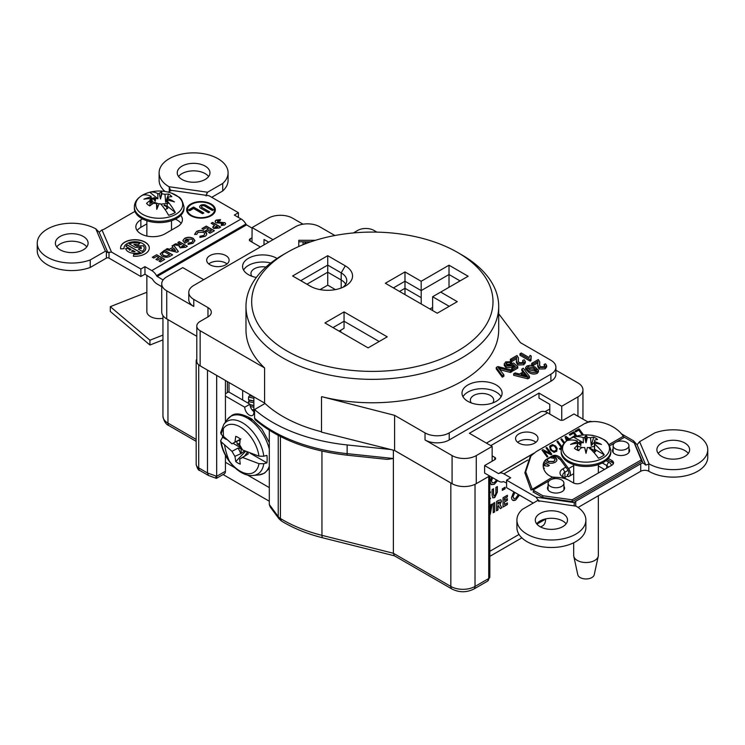 <?xml version="1.0" encoding="UTF-8"?>
<svg xmlns="http://www.w3.org/2000/svg" width="745" height="745" viewBox="0 0 745 745"><rect width="100%" height="100%" fill="white"/><g stroke="black" fill="none" stroke-linecap="round" stroke-linejoin="round"><path stroke-width="1.12" d="M265.034 403.483L254.576 409.526A140.796 81.289 0 0 0 272.782 422.443A140.796 81.289 0 0 0 347.142 444.942L390.799 449.524M254.576 409.526L254.576 418.234A140.796 81.289 0 0 0 272.782 431.15A140.796 81.289 0 0 0 347.142 453.649L393.379 458.51L393.379 553.274L394.338 555.751L452.01 589.053A5.699 3.297 -60 0 1 450.827 586.436A17.107 9.871 0 0 0 475.021 586.436L488.739 578.52L488.739 476.465M167.28 319.242A17.107 9.871 0 0 0 167.951 319.642L196.801 336.302M196.801 359.043A8.642 4.992 0 0 0 196.177 360.906A8.642 4.992 0 0 0 197.639 363.681M215.864 476.781C216.357 479.007 216.637 478.849 216.683 476.306L225.437 471.25A5.699 3.297 -120 0 1 224.254 473.857L216.385 478.374L208.535 475.515L207.492 472.982L207.492 370.107M242.665 390.417L242.665 400M229.013 392.121L229.013 382.53M227.383 381.598L227.383 392.606M225.437 471.25L225.437 455.288M225.437 422.08L225.437 380.471M196.177 360.906L196.177 464.377A8.642 4.992 0 0 0 198.71 467.907L207.492 472.982L216.683 476.306L216.683 375.415M394.533 450.464L450.827 482.965A17.107 9.871 0 0 0 451.535 483.347M393.379 450.176L393.379 458.51L387.223 459.395L347.412 455.223A3.678 0.54 96 0 1 347.142 453.649L347.142 444.942M281.387 520.969L278.947 518.743L278.23 516.574A11.408 6.584 -0 0 0 280.427 518.501L281.377 520.969C293.306 528.27 307.126 533.895 322.836 537.853A5.699 1.853 -75.9 0 1 321.952 535.338A126.361 72.954 180 0 1 282.988 520.019A126.361 72.954 180 0 1 280.427 518.501L280.427 436.551M278.947 518.734L270.146 506.861L269.299 504.495L269.299 430.275M347.412 455.223C308.486 450.8 277.727 438.973 255.135 419.752L254.576 418.234M269.299 487.612L247.368 474.947L269.299 487.612M225.437 462.291L234.871 467.739L225.437 462.291L225.437 457.607M269.299 501.227L223.072 474.546M208.749 263.926A11.222 6.482 180 0 1 225.828 263.106A11.222 6.482 180 0 1 227.039 263.926M209.96 264.754A11.222 6.482 180 0 1 206.672 260.173A11.222 6.482 180 0 1 213.601 254.194A11.222 6.482 180 0 1 225.828 255.591A11.222 6.482 180 0 1 229.115 260.173A11.222 6.482 180 0 1 222.187 266.161A11.222 6.482 180 0 1 209.96 264.754M145.824 248.066A10.896 6.286 -0 0 1 145.824 248.141A10.896 6.286 -0 0 1 142.63 252.592A10.896 6.286 -0 0 1 133.793 254.399L133.429 256.243A14.36 8.288 -0 0 0 145.089 253.859A14.36 8.288 -0 0 0 149.289 247.992A14.36 8.288 -0 0 0 140.423 240.328A14.36 8.288 -0 0 0 124.778 242.125A14.36 8.288 -0 0 0 120.569 247.992A14.36 8.288 -0 0 0 120.643 248.858L124.098 248.653A10.896 6.286 -0 0 1 124.033 248.141L124.033 247.992A10.896 6.286 -0 0 0 124.098 248.653M149.289 248.066A14.36 8.288 -0 0 0 140.367 240.467A14.36 8.288 -0 0 0 124.778 242.283A14.36 8.288 -0 0 0 120.569 248.066M133.793 254.25A10.896 6.286 -0 0 0 142.63 252.443A10.896 6.286 -0 0 0 145.824 247.992A10.896 6.286 -0 0 0 139.101 242.181A10.896 6.286 -0 0 0 127.227 243.55A10.896 6.286 -0 0 0 124.033 247.992M211.142 215.724A14.351 8.279 -0 0 0 215.342 209.867A14.351 8.279 -0 0 0 206.486 202.221A14.351 8.279 -0 0 0 190.85 204.009A14.351 8.279 -0 0 0 186.65 209.867A14.351 8.279 -0 0 0 195.507 217.521A14.351 8.279 -0 0 0 211.142 215.724M215.342 209.941A14.351 8.279 -0 0 0 206.421 202.351A14.351 8.279 -0 0 0 190.85 204.158A14.351 8.279 -0 0 0 186.65 209.941M187.479 209.941A13.522 7.804 -0 0 0 187.47 210.016A13.522 7.804 -0 0 0 195.823 217.233A13.522 7.804 -0 0 0 210.556 215.538A13.522 7.804 -0 0 0 214.513 210.016A13.522 7.804 -0 0 0 214.513 209.941M191.437 204.353A13.522 7.804 -0 0 0 187.47 209.867A13.522 7.804 -0 0 0 195.823 217.084A13.522 7.804 -0 0 0 210.556 215.389A13.522 7.804 -0 0 0 214.513 209.867A13.522 7.804 -0 0 0 206.169 202.659A13.522 7.804 -0 0 0 191.437 204.353M199.669 206.831A3.632 2.095 -0 0 1 200.731 205.424A3.632 2.095 -0 0 1 205.871 205.424L205.871 205.275A3.632 2.095 -0 0 0 200.731 205.275A3.632 2.095 -0 0 0 199.66 206.756A3.632 2.095 -0 0 0 200.731 208.246L208.442 212.698L209.718 211.962L202.007 207.51L209.587 212.036M178.576 176.546A16.371 9.452 180 0 1 182.031 173.613A16.371 9.452 180 0 1 208.628 176.546M182.031 166.107A16.371 9.452 180 0 1 199.865 164.058A16.371 9.452 180 0 1 209.969 172.784A16.371 9.452 180 0 1 205.182 179.471A16.371 9.452 180 0 1 187.34 181.519A16.371 9.452 180 0 1 177.236 172.784A16.371 9.452 180 0 1 182.031 166.107M211.748 197.304L222.718 190.971A34.484 19.91 -0 0 0 228.091 180.299L228.091 172.784A34.484 19.91 -0 0 0 206.803 154.392A34.484 19.91 -0 0 0 169.217 158.704A34.484 19.91 -0 0 0 159.113 172.784A34.484 19.91 -0 0 0 168.966 186.716L170.856 190.888M222.718 190.971L222.718 183.466A34.484 19.91 -0 0 0 228.091 172.784M99.178 232.263L95.872 228.92A34.484 19.91 -0 0 0 47.354 229.069A34.484 19.91 -0 0 0 37.25 243.149A34.484 19.91 -0 0 0 55.13 260.592A34.484 19.91 -0 0 0 90.229 259.949L105.418 251.186L107.885 252.564L111.48 252.052L101.972 229.907L99.178 232.263L107.885 252.564M56.713 246.902A16.371 9.452 180 0 1 60.159 243.969A16.371 9.452 180 0 1 86.765 246.902M60.159 236.463A16.371 9.452 180 0 1 78.002 234.414A16.371 9.452 180 0 1 88.106 243.149A16.371 9.452 180 0 1 83.31 249.826A16.371 9.452 180 0 1 65.476 251.875A16.371 9.452 180 0 1 55.363 243.149A16.371 9.452 180 0 1 60.159 236.463M517.645 442.269A11.222 6.482 180 0 1 534.714 441.44A11.222 6.482 180 0 1 535.925 442.269M518.855 443.089A11.222 6.482 180 0 1 515.568 438.507A11.222 6.482 180 0 1 522.487 432.528A11.222 6.482 180 0 1 534.714 433.935A11.222 6.482 180 0 1 538.002 438.507A11.222 6.482 180 0 1 531.083 444.495A11.222 6.482 180 0 1 518.855 443.089M658.235 453.472A16.371 9.452 180 0 1 661.69 450.539A16.371 9.452 180 0 1 688.287 453.472M661.69 443.033A16.371 9.452 180 0 1 679.524 440.984A16.371 9.452 180 0 1 689.637 449.719A16.371 9.452 180 0 1 684.841 456.396A16.371 9.452 180 0 1 666.999 458.445A16.371 9.452 180 0 1 656.894 449.719A16.371 9.452 180 0 1 661.69 443.033M536.679 523.828A16.092 9.294 180 0 1 540.013 521.016A16.092 9.294 180 0 1 566.116 523.828M540.013 513.501A16.092 9.294 180 0 1 557.558 511.489A16.092 9.294 180 0 1 567.494 520.075A16.092 9.294 180 0 1 562.773 526.65A16.092 9.294 180 0 1 545.238 528.661A16.092 9.294 180 0 1 535.301 520.075A16.092 9.294 180 0 1 540.013 513.501M615.454 442.4A7.906 4.563 -0 0 0 613.135 445.622A7.906 4.563 -0 0 0 618.015 449.84A7.906 4.563 -0 0 0 626.638 448.853A7.906 4.563 -0 0 0 628.957 445.622A7.906 4.563 -0 0 0 624.068 441.403A7.906 4.563 -0 0 0 615.454 442.4M613.135 445.622L613.135 452.383A7.906 4.563 -0 0 0 613.135 452.466M550.425 479.938A7.906 4.563 -0 0 0 548.106 483.17A7.906 4.563 -0 0 0 552.986 487.388A7.906 4.563 -0 0 0 561.609 486.401A7.906 4.563 -0 0 0 563.928 483.17A7.906 4.563 -0 0 0 559.039 478.951A7.906 4.563 -0 0 0 550.425 479.938M548.106 483.17L548.106 489.931A7.906 4.563 -0 0 0 548.106 490.005M588.066 422.033L573.967 413.978L563.751 419.873A2.756 1.592 180 0 1 559.849 419.873L547.622 412.814A14.9 8.605 60 0 0 540.172 412.078L486.42 443.107M563.918 490.005A7.906 4.563 -0 0 0 563.928 489.931L563.928 483.17M628.948 452.457A7.906 4.563 -0 0 0 628.957 452.383L628.957 445.622M592.042 421.717A9.564 5.522 60 0 0 588.448 421.81L586.185 423.113M533.262 453.668L498.526 473.596L533.802 453.23M533.252 503.071L506.591 487.677L506.591 480.162L510.688 477.796L503.881 473.867A9.564 5.522 -120 0 0 499.094 473.392M506.591 482.946L503.313 481.577A9.564 5.522 -120 0 1 498.526 481.102L484.613 473.075L484.613 465.56L498.526 473.596M516.909 520.075L516.909 527.581A34.484 19.91 -0 0 0 551.393 547.491A34.484 19.91 -0 0 0 585.887 527.581L585.887 520.075A34.484 19.91 -0 0 0 576.034 506.144L537.48 500.631L522.282 509.403A34.484 19.91 -0 0 0 516.909 520.075A34.484 19.91 -0 0 0 551.393 539.985A34.484 19.91 -0 0 0 585.887 520.075M506.591 480.162L535.981 497.129L538.989 501.46M574.078 505.864L574.321 502.614L535.981 497.129M574.321 502.614A5.699 3.287 180 0 1 575.717 501.301L640.747 463.762A5.699 3.287 180 0 1 643.028 462.952L645.822 465.103L649.128 463.939A34.484 19.91 -0 0 0 686.629 468.074A34.484 19.91 -0 0 0 707.75 449.719A34.484 19.91 -0 0 0 689.87 432.268A34.484 19.91 -0 0 0 654.771 432.91L639.582 441.683L637.115 444.802L633.52 440.817L643.028 462.952M578.073 507.457L640.747 471.268L640.747 463.762M648.821 463.949L648.821 471.268A34.484 19.91 -0 0 0 686.424 475.627A34.484 19.91 -0 0 0 707.75 457.225L707.75 449.719M648.821 471.268A5.699 3.287 -0 0 0 640.747 471.268M645.822 465.103L637.115 444.802M649.128 463.939L639.582 441.683M633.52 440.817L621.116 433.655M564.347 477.796A7.357 4.247 180 0 1 564.924 477.424L567.802 475.766M598.337 465.932L604.465 469.462M568.137 470.309L564.924 472.172A7.357 4.247 -0 0 0 562.764 475.17A7.357 4.247 -0 0 0 564.906 478.169M608.46 467.162A7.357 4.247 -0 0 0 606.672 465.485L602.323 462.971M567.234 479.51L562.969 477.051A10.113 5.839 180 0 1 562.969 468.791L565.865 467.124M606.058 460.624L608.628 462.105A10.113 5.839 180 0 1 611.487 465.411M552.427 456.517L555.155 457.43C557.493 459.05 557.502 460.671 555.193 462.3C552.362 463.632 549.549 463.613 546.755 462.245L545.126 460.596M560.035 459.265L558.461 458.501L558.955 458.212M543.878 462.263L549.363 465.429L548.059 466.174L543.179 465.662M543.412 467.72L544.399 468.288L543.682 468.707M543.254 464.461L545.144 464.656L543.403 463.651M492.147 455.875L494.82 457.411A2.756 1.592 180 0 1 495.63 458.538A2.756 1.592 180 0 1 494.82 459.665L484.613 465.56M549.782 409.117L544.921 411.659M260.387 246.977L250.18 241.082A2.756 1.592 180 0 1 250.18 238.828L252.024 237.767M238.409 217.428L238.409 212.698L234.312 215.063L241.119 218.993A9.564 5.522 60 0 1 245.906 224.04L246.288 224.711L156.934 276.293L163.118 279.952M109.003 252.099L109.003 258.124L140.861 276.525L140.861 269.01L144.958 266.645L144.958 274.16L152.343 278.947A9.564 5.522 -120 0 0 157.12 283.994L161.721 286.657M156.674 256.392L153.777 258.068L152.325 257.23L156.674 254.725L164.738 259.381L160.389 261.886L158.946 261.048L161.842 259.381L160.287 258.487L157.391 260.154L155.947 259.325L158.843 257.649L156.674 256.392M152.455 257.304L156.674 254.725M156.674 254.874L164.608 259.456M156.077 259.4L158.713 257.723M159.076 261.123L161.712 259.456M171.722 249.761L175.42 250.609M172.114 245.962L173.576 245.114L178.297 251.549M165.902 249.547L167.262 248.765L169.543 249.351L172.98 247.219M173.576 244.965L178.381 251.503L177.04 252.276L165.716 249.501L167.262 248.606L169.543 249.203L173.054 247.172L172.03 245.859L173.576 245.114M188.113 244.407L188.159 243.168L191.67 242.395C193.262 241.333 193.29 240.253 191.754 239.173L185.98 239.238L185.16 241.38L187.479 240.039L188.923 240.877L184.9 243.196L182.851 240.616L184.564 238.381C187.414 236.957 190.301 236.938 193.206 238.335L194.929 240.551L193.076 243.252L188.113 244.407L188.159 243.317L191.67 242.544L192.89 240.821M182.851 240.7L184.564 238.53C187.414 237.106 190.301 237.087 193.206 238.484L194.948 240.849M184.9 240.663L185.16 241.529L187.479 240.188L188.792 240.952M217.652 221.097L217.503 222.075L224.822 222.718L225.651 223.807M215.165 221.572L216.264 220.231L220.52 219.756M221.246 225.512L221.33 224.469L223.314 224.273L223.444 223.593M224.822 222.569L225.651 223.724L224.748 224.971L221.237 225.512L221.33 224.32L223.314 224.124L223.444 223.444L216.134 222.802C214.811 221.889 214.849 220.976 216.264 220.082L220.52 219.607L220.008 220.781L217.652 220.948L217.503 221.917L224.822 222.718M156.934 276.293L156.552 275.631A9.564 5.522 -120 0 0 151.775 270.584L144.958 266.645M206.011 195.916L207.52 192.238L168.966 186.716M207.52 192.238L222.718 183.466M168.258 192.154L169.283 191.558A5.699 3.287 180 0 0 170.68 190.245L209.019 195.73L238.409 212.698M95.872 228.92L105.418 251.186M140.861 276.525L144.958 274.16M111.48 252.052L140.861 269.01M109.003 258.124A1.844 1.062 0 0 0 106.395 258.124L106.395 251.587M37.25 243.149L37.25 250.655A34.484 19.91 -0 0 0 55.13 268.107A34.484 19.91 -0 0 0 90.229 267.464L106.395 258.124M90.229 267.464L90.229 259.949M134.938 211.384L104.253 229.106A5.699 3.287 180 0 1 101.972 229.907M159.113 172.784L159.113 180.299A34.484 19.91 -0 0 0 165.083 191.493M142.491 218.89L140.861 219.831A17.107 9.871 -0 0 0 135.851 226.815A17.107 9.871 -0 0 0 146.411 235.942A17.107 9.871 -0 0 0 165.055 233.8L177.412 226.666A17.107 9.871 -0 0 0 182.423 219.682A17.107 9.871 -0 0 0 180.728 215.398M137.136 230.568A17.107 9.871 180 0 1 140.861 227.337L146.858 223.882M175.317 219.179A17.107 9.871 180 0 1 181.137 223.435M219.049 228.026L213.619 228.51L213.144 226.322L214.662 225.297L211.152 223.267L212.595 222.438L220.66 227.095L219.049 228.026M214.737 227.318L216.125 228.007L217.642 227.169M211.282 223.342L212.595 222.587L220.529 227.169M212.679 227.355L214.541 225.372M199.93 237.441L199.977 236.249L203.59 235.513C205.099 234.452 205.08 233.399 203.515 232.356L197.974 232.31L196.745 234.377L194.631 234.349L196.522 231.481C199.343 230.084 202.156 230.093 204.959 231.518C207.343 233.129 207.343 234.75 204.977 236.389L199.93 237.441L199.977 236.398L203.59 235.662L204.707 234.051M194.631 234.498L196.522 231.63C199.343 230.233 202.156 230.242 204.959 231.667L206.765 233.967M162.28 253.905L163.509 255.479L166.293 256.215L169.562 254.92M160.194 253.887L164.524 250.339L172.458 254.92M162.037 256.15L160.194 253.812L164.524 250.19L172.589 254.846L170.763 255.898C167.979 257.593 165.064 257.677 162.037 256.15M205.871 205.424L213.452 209.801M201.467 206.831A1.835 1.062 -0 0 0 202.007 207.659M202.556 213.713L193.551 208.516L189.686 210.751L188.41 210.016L193.551 207.045L203.832 212.977L202.556 213.713M205.871 205.275L213.582 209.727L212.306 210.463L204.596 206.011A1.835 1.062 -0 0 0 202.007 206.011A1.835 1.062 -0 0 0 202.007 207.51M133.793 254.399L133.457 256.243M138.43 249.184L140.19 248.169L141.159 248.737A6.314 3.641 -0 0 0 141.243 248.066M144.232 248.066A9.303 5.373 -0 0 0 143.282 245.776L136.558 246.074L133.904 244.546A6.314 3.641 -0 0 1 134.137 244.528M139.632 243.513A9.303 5.373 -0 0 0 129.248 243.885M143.282 245.776L136.558 245.924L133.904 244.397A6.314 3.641 -0 0 1 138.198 244.872L139.753 243.401A9.303 5.373 -0 0 0 129.108 243.801L135.394 247.433L141.075 247.154A6.314 3.641 -0 0 1 141.159 248.579L140.19 248.02L138.3 249.109L142.183 251.354A9.303 5.373 -0 0 0 144.232 247.992A9.303 5.373 -0 0 0 143.282 245.626M140.097 252.453L127.302 245.068A9.303 5.373 -0 0 0 126.073 246.493M130.934 249.445L129.788 250.106A6.314 3.641 -0 0 1 128.652 248.374L125.682 248.551A9.303 5.373 -0 0 0 140.256 252.397L127.302 244.919A9.303 5.373 -0 0 0 126.017 246.455L131.064 249.37L129.788 250.106M125.709 248.7L128.652 248.523A6.314 3.641 -0 0 0 129.788 250.255M131.669 251.112L131.511 251.205A6.314 3.641 -0 0 0 134.985 251.791L134.724 251.633M179.312 241.65L187.377 246.306L185.691 247.284L180.122 247.852L179.526 245.776L173.985 244.723L175.597 243.801L181.38 244.518L177.859 242.488L179.312 241.65M206.291 226.08L214.355 230.736L210.016 233.241L208.563 232.403L211.459 230.736L209.913 229.833L207.017 231.509L205.573 230.671L208.46 229.004L206.291 227.746L203.394 229.423L201.951 228.585L206.291 226.08M252.099 228.147L246.288 224.711M250.18 238.828L250.18 241.082M545.61 518.911L545.61 519.107A14.9 8.605 60 0 1 542.528 525.923L540.665 526.994M504.495 500.361L507.382 498.694L507.382 500.361L504.495 502.037L504.495 504.542L507.382 502.866L507.382 504.542L503.043 507.047L503.043 497.735L507.382 495.229L507.382 496.896L504.495 498.573L504.495 500.212M507.261 502.94L507.261 504.467L503.043 506.898M507.261 498.768L507.261 500.286L504.365 501.962L504.495 504.393M507.261 495.304L507.261 496.822L504.365 498.498L504.365 500.286M497.586 480.441L494.28 484.278L491.29 484.66L490.098 481.792L491.616 477.117M494.149 484.203L491.225 484.613M492.51 477.629L491.411 480.87L492.249 482.797M491.411 480.87L492.315 482.844L494.27 482.611L496.682 479.864M495.909 493.227L495.909 487.388L497.362 486.55L497.362 492.11L494.727 497.623L492.808 497.856L492.091 495.155L492.091 489.595L493.535 488.757L493.535 494.82L494.699 495.974L495.909 493.227M497.232 486.625L497.232 492.035L494.727 497.623M494.596 497.548L492.743 497.818M493.404 488.841L493.404 494.745L494.568 495.891M494.699 495.974L493.795 496.049M491.979 504.123L489.819 514.683M499.914 502.018L497.846 502.26L497.977 504.095M498.405 505.669L497.846 505.836L497.846 509.897L496.533 510.66M500.798 499.737L501.366 501.199L499.867 504.486L501.73 507.662L500.184 508.546M498.219 500.519L500.873 499.774L501.497 501.273L499.997 504.561L501.86 507.736L500.249 508.658L498.47 505.632L497.977 505.911L497.977 509.971L496.533 510.809L496.533 501.497L498.219 500.519M519.479 495.118L515.736 499.96C513.156 501.18 511.75 500.351 511.526 497.492L513.799 491.83M519.349 495.034L515.736 499.96M514.888 492.464L512.97 496.682L513.957 498.591L515.736 498.293L518.352 494.466M514.758 492.389L512.97 496.682M512.839 496.608L513.836 498.517M515.605 499.886L512.728 500.249M489.819 509.468L490.638 504.896L492.138 504.03L490.275 514.423M492.641 477.703L491.542 480.944M497.716 480.525L494.28 484.278M489.819 491.644L490.638 492.045L489.819 493.423M489.819 497.725L490.61 498.228L489.819 499.476M502.326 490.378L502.326 488.822L505.11 487.211L505.11 488.767L502.326 490.378M493.227 512.718L493.227 503.406L494.671 502.568L494.671 511.88L493.227 512.718M504.98 487.286L504.98 488.683L502.326 490.219M217.764 227.095L216.115 226.135L215.063 227.681L217.764 227.095M202.081 228.659L206.291 226.229L214.225 230.81M205.704 230.745L208.33 229.078M208.693 232.477L211.329 230.81M184.481 246.306L182.823 245.356L181.584 247.023L184.481 246.306M171.536 249.724L175.541 250.646L173.958 248.327L171.536 249.724M169.143 255.162L169.692 254.846L164.524 251.857L163.77 252.294C161.935 253.263 161.851 254.278 163.509 255.33L166.293 256.066L169.143 255.162M188.541 210.09L193.551 207.194L203.702 213.051M558.592 458.575L559.067 458.305M547.035 459.879L548.227 461.574L553.768 461.602L554.913 459.954M552.082 456.62L555.155 457.579L556.934 459.935M547.1 459.386L548.227 461.425L553.768 461.453C555.314 460.382 555.286 459.311 553.693 458.259L550.155 457.616M543.831 462.384L549.233 465.504M543.235 464.61L544.828 464.629M543.459 467.897L544.269 468.363M131.511 251.056A6.314 3.641 -0 0 0 134.985 251.633L132.75 250.348L131.511 251.056M490.303 491.83L489.819 493.134M489.819 497.735L490.48 498.154L489.819 499.206M494.54 502.642L494.54 511.806L493.227 512.569M497.977 502.335L497.977 504.244L500.044 502.093L497.977 502.335M181.249 246.679L181.584 247.182L184.35 246.381M177.99 242.563L179.312 241.808L187.246 246.381M174.181 244.76L175.597 243.95L181.249 244.593M179.163 246.716L179.424 245.906M561.339 458.808L568.547 468.596A5.886 3.399 60 0 1 570.381 473.634A5.886 3.399 60 0 1 569.161 476.334A5.886 3.399 60 0 1 568.1 476.604L567.392 474.593A3.678 2.123 60 0 0 568.062 474.425A3.678 2.123 60 0 0 568.826 472.74A3.678 2.123 60 0 0 567.681 469.583L560.464 459.795A7.171 5.746 41.4 0 0 551.188 457.02L552.054 456.033A7.171 5.746 -138.6 0 1 561.339 458.808L560.464 459.795M590.534 435.173A10.849 8.698 -138.6 0 1 594.119 435.797M613.331 463.762A5.699 3.287 -0 0 0 611.868 462.328L607.846 460.01A18.672 10.775 180 0 1 607.212 459.628M607.846 460.01L607.846 458.995M551.188 457.02L545.908 460.075L546.783 459.078A10.849 8.698 -138.6 0 0 545.005 460.531A10.849 8.698 -138.6 0 0 551.756 476.791L552.641 477.098L531.045 490.052L524.834 472.786L530.133 456.843L531.008 455.856L525.709 471.799L532.414 489.642A2.756 1.592 60 0 0 533.001 490.08L542.816 495.751L572.207 499.802L641.268 459.926L634.246 442.958L624.431 437.296L616.441 441.906M624.431 437.296A2.756 1.592 -120 0 1 623.844 436.849L623.341 436.281C614.96 423.616 593.001 417.312 582.888 424.669L536.195 451.628L531.008 455.856M545.908 460.075A10.849 8.698 41.4 0 0 544.586 461.053M568.547 473.932L567.392 474.593M531.045 490.052L532.181 489.4M542.882 449.663L549.922 453.174L546.001 447.857L546.765 447.419L551.822 454.273L550.983 454.757L543.943 451.247L547.864 456.564L547.1 457.002L542.043 450.148L542.882 449.663L549.503 452.96M542.081 450.204L542.732 449.831M546.048 447.913L546.625 447.587L551.635 454.385M543.943 451.247L547.668 456.666M556.943 441.627L557.595 441.245L561.879 447.056M559.467 448.723L561.134 447.671M561.404 448.741L560.054 449.524L559.421 448.667L561.33 447.568L556.906 441.571L557.744 441.087L561.972 446.823M569.366 434.456L573.603 432.007L576.63 436.114M572.02 437.315L575.177 435.415L573.538 433.18L569.953 435.248L569.329 434.391L573.743 431.839L576.854 436.058M572.225 437.585L575.177 435.415M553.265 445.622L554.764 446.469L556.254 448.788L556.198 450.036L554.494 451.265L552.064 450.474L550.574 448.155L550.955 446.469L553.265 445.622M555.807 450.529L553.768 451.526L552.445 451.06L550.425 448.322L550.872 446.581M550.136 445.668L553.349 444.923L556.72 447.866L556.822 451.097L554.019 452.392L550.322 449.887L549.67 446.348L552.287 444.597L555.602 445.985L557.204 448.602L556.562 451.414M582.422 435.071L578.8 430.144L575.596 431.998L574.963 431.141L579.005 428.803L583.549 434.978M563.946 443.461L560.864 439.28L561.702 438.796L564.589 442.707M566.517 440.9L565.055 436.859L565.967 436.328L569.366 438.982M568.519 439.485L566.461 437.883L567.327 440.286M546.783 459.078L552.054 456.033M552.641 477.098L556.888 477.359A18.672 10.775 180 0 1 569.217 480.506L573.25 482.835A5.699 3.287 180 0 0 581.314 482.835L611.878 465.187A5.699 3.287 180 0 0 613.545 462.859A5.699 3.287 180 0 0 611.868 460.531L611.868 462.328M572.207 499.802L572.207 501.599L641.268 461.732L641.268 459.926M572.207 501.599L542.816 497.548L533.001 491.886L534.565 490.983M629.525 449.952A9.471 5.466 -0 0 0 628.957 449.375M613.135 449.375A9.471 5.466 -0 0 0 612.558 449.952M564.496 487.491A9.471 5.466 -0 0 0 563.928 486.913M548.106 486.913A9.471 5.466 -0 0 0 547.528 487.491M542.816 497.548L542.816 495.751M608.311 458.473L611.868 460.531M563.928 486.243A8.549 4.936 180 0 1 562.065 491.616A8.549 4.936 180 0 1 551.272 492.231A8.549 4.936 180 0 1 548.106 486.243M628.957 448.704A8.549 4.936 180 0 1 627.094 454.068A8.549 4.936 180 0 1 616.292 454.692A8.549 4.936 180 0 1 613.135 448.695M575.01 431.197L578.856 428.971L583.298 434.996M560.911 439.336L561.562 438.963L564.44 442.875M566.6 438.265L567.159 440.407M565.082 436.924L565.827 436.496L569.161 439.103M146.858 292.263L110.297 306.661L149.941 340.214L162.941 335.092M110.297 306.661L110.297 311.466L149.941 345.019L162.941 339.897M149.941 340.214L149.941 345.019M168.566 194.073L165.651 202.221L164.971 194.315A36.784 26.001 125.6 0 1 168.566 194.073A13.894 8.018 180 0 1 169.497 194.622A13.894 8.018 180 0 1 171.806 196.652A36.784 22.415 -49.1 0 0 168.417 197.043A35.965 4.004 -83.6 0 0 167.932 198.636L167.839 200.237M146.858 193.141A36.784 36.784 0 0 1 171.508 193.141L171.508 193.141A23.505 13.568 180 0 1 176.639 195.609A23.505 13.568 180 0 1 178.176 196.708A23.505 13.568 180 0 1 173.995 215.231A23.505 13.568 180 0 1 141.727 213.778A23.505 13.568 180 0 1 140.19 212.688A23.505 13.568 180 0 1 146.858 193.141L146.858 193.141C138.626 196.41 134.463 201.038 134.351 207.008L134.351 208.283A24.827 14.332 180 0 0 147.92 221.06A24.827 14.332 180 0 0 173.808 219.868A24.827 14.332 180 0 0 184.015 208.283L184.015 207.008A24.827 14.332 180 0 1 173.808 218.592A24.827 14.332 180 0 1 139.11 215.454A24.827 14.332 180 0 1 134.351 207.008M167.932 198.636A36.43 32.361 36 0 1 174.442 201.923A36.43 24.66 -177.6 0 0 167.513 200.172A35.965 4.004 -83.6 0 0 167.29 201.066L167.159 206.039L175.299 212.483A22.071 12.739 0 0 1 168.603 215.296A36.552 17.582 -112.8 0 0 160.603 203.879A35.965 28.459 14.7 0 0 159.179 203.683A36.43 3.623 109.2 0 0 156.785 209.354A36.43 5.327 -98.9 0 1 156.506 203.441A35.965 28.459 14.7 0 0 153.386 203.366A36.784 22.937 -47.4 0 0 149.801 205.909A13.894 8.018 180 0 1 148.86 205.359A13.894 8.018 180 0 1 147.948 204.717A13.894 8.018 180 0 1 146.551 203.338A36.784 25.47 123.8 0 1 149.941 200.638L150.024 205.741M150.425 198.626A36.43 23.551 -159.3 0 0 143.915 199.166A36.43 33.478 4.5 0 1 150.844 197.08L150.797 203.068L150.425 198.626A35.965 5.094 93.9 0 0 149.941 200.638M151.142 198.962A11.585 6.686 180 0 1 152.017 198.515L151.691 202.808L151.067 196.326A35.965 5.094 93.9 0 0 150.844 197.08M151.067 196.326A36.552 17.582 -112.8 0 0 143.068 195.069A22.071 12.739 0 0 1 149.754 192.247A36.552 17.582 67.2 0 1 157.754 193.514L157.893 198.701L155.584 198.487L155.314 201.29L152.706 198.226L152.017 198.515M159.179 193.579A36.43 12.432 -90.9 0 1 161.572 191.735L160.492 198.99L159.179 193.579A35.965 29.549 -164.2 0 0 157.754 193.514M161.572 191.735A36.43 3.492 100.9 0 1 161.861 193.821L160.492 198.99M164.971 194.315A35.965 29.549 -164.2 0 0 161.861 193.821M164.114 205.35L164.533 204.912A8.54 4.936 180 0 1 166.079 205.853A8.54 4.936 180 0 1 166.964 206.728M159.067 203.925L152.203 201.672L151.729 204.484M168.417 203.255L160.836 204.139M146.858 275.25L146.858 311.531A12.32 7.115 0 0 0 146.951 312.416A12.32 7.115 0 0 0 149.224 315.722A12.32 7.115 0 0 0 162.941 318.301M152.706 198.226A11.585 6.686 180 0 1 154.494 197.658L155.314 201.29M154.494 197.658L155.584 198.487M149.754 192.247L157.893 198.701M156.506 203.441L157.558 207.483M166.731 208.851L166.796 207.371L167.839 208.218A11.585 6.686 180 0 1 166.34 209.028L165.66 209.317A11.585 6.686 180 0 1 165.055 209.541M167.159 206.039L166.796 207.371M167.29 201.066A36.552 17.582 67.2 0 1 175.299 212.483M164.105 205.685L164.338 205.452A8.279 4.777 180 0 1 166.805 207.333M152.203 201.672L152.11 198.17M167.42 200.573L165.651 202.221M590.524 437.725A36.784 23.03 117 0 1 593.7 437.185A13.894 8.018 180 0 1 594.771 437.641A13.894 8.018 180 0 1 597.592 439.438A36.784 19.333 -57.3 0 0 594.659 440.118L594.417 447.4L594.529 441.999L591.251 445.575L590.524 437.725A35.965 29.902 180 0 0 587.367 437.511L586.017 442.809L584.657 437.511A35.965 29.902 180 0 0 583.223 437.585L583.382 442.754L581.044 442.754L580.783 445.575L578.129 442.754A11.585 6.686 180 0 1 579.75 442.027L580.783 445.575M573.687 437.026A36.784 36.784 0 0 1 598.347 437.026L598.347 437.026A23.505 13.568 180 0 1 600.824 438.041A23.505 13.568 180 0 1 602.63 438.982A23.505 13.568 180 0 1 603.478 457.663A23.505 13.568 180 0 1 571.21 459.116A23.505 13.568 180 0 1 569.394 458.166A23.505 13.568 180 0 1 573.687 437.026L573.687 437.026C565.464 440.295 561.302 444.914 561.181 450.883L561.181 452.159A24.827 14.332 180 0 0 576.518 465.401A24.827 14.332 180 0 0 603.571 462.291A24.827 14.332 180 0 0 610.844 452.159L610.844 450.883A24.827 14.332 180 0 1 603.571 461.025A24.827 14.332 180 0 1 568.454 461.025A24.827 14.332 180 0 1 561.181 450.883M586.017 453.342L587.367 447.503A36.43 0.81 103.9 0 1 586.017 453.342A36.43 0.81 -103.9 0 1 584.657 447.503A35.965 28.813 -0 0 0 581.51 447.708A36.784 19.966 -55.8 0 0 578.334 450.557A13.894 8.018 180 0 1 577.263 450.101A13.894 8.018 180 0 1 576.192 449.542A13.894 8.018 180 0 1 574.432 448.304A36.784 22.397 115.6 0 1 577.375 445.324L577.524 450.222M577.366 443.294A36.43 24.455 -170.6 0 0 570.568 444.42A36.43 33.264 -17.3 0 1 577.366 441.729L577.366 443.294A35.965 0.54 88.8 0 0 577.375 445.324M577.44 443.154A11.585 6.686 180 0 1 577.533 443.098L577.366 440.966A35.965 0.54 88.8 0 0 577.366 441.729M577.366 440.966A36.552 21.102 -120 0 0 567.755 440.491A22.071 12.739 -0 0 1 573.613 437.11A36.552 21.102 60 0 1 583.223 437.585M584.657 437.511A36.43 7.999 -96 0 1 586.017 435.499A36.43 7.999 96 0 1 587.367 437.511M589.9 448.825L590.273 448.36A8.54 4.936 180 0 1 592.052 449.151A8.54 4.936 180 0 1 593.42 450.176L593.039 450.632M578.995 450.632L578.614 450.176A8.54 4.936 180 0 1 579.554 449.412M582.627 447.615L577.636 446.246L577.682 450.287M594.529 441.999L594.389 446.246L588.95 447.689M573.697 542.779L573.697 555.407A12.32 7.115 -0 0 0 573.79 556.292A12.32 7.115 -0 0 0 577.3 560.436A12.32 7.115 -0 0 0 594.734 560.436A12.32 7.115 -0 0 0 598.244 556.292A12.32 7.115 -0 0 0 598.337 555.407L598.337 495.751M573.79 556.292L577.803 574.777A8.279 4.777 -0 0 0 580.159 577.561A8.279 4.777 -0 0 0 588.699 578.697A8.279 4.777 -0 0 0 594.231 574.777L598.244 556.292M573.613 437.11L583.382 442.754M586.017 435.499L586.017 442.809M593.7 437.185L591.251 445.575M584.657 447.503L586.017 452.606M594.668 441.729L594.668 443.294A36.43 24.455 170.6 0 1 601.466 444.42A36.43 33.264 17.3 0 0 594.668 441.729A35.965 0.54 -88.8 0 0 594.659 440.118M594.445 452.55L594.501 450.52L595.758 451.274A11.585 6.686 180 0 1 594.501 452.206L593.942 452.55M594.389 446.246L594.342 452.55M594.668 443.294A35.965 0.54 -88.8 0 1 594.668 444.188L594.501 450.52M594.501 449.17L604.269 454.813A36.552 21.102 60 0 0 594.668 444.188M604.269 454.813A22.071 12.739 -0 0 1 598.421 458.194A36.552 21.102 -120 0 0 588.811 447.568A35.965 28.813 -0 0 0 587.367 447.503M578.129 442.754L577.533 443.098M577.636 446.246L577.533 442.754M579.75 442.027L581.044 442.754M225.437 393.733L228.622 391.889L249.957 404.209A6.435 3.716 -120 0 0 253.859 411.659M225.437 396.061L244.751 407.208A6.435 3.716 -120 0 0 247.563 413.689A6.435 3.716 -120 0 0 252.518 415.412A6.435 3.716 -120 0 0 253.859 412.469L253.859 396.871M249.957 404.209L244.751 407.208M263.777 456.21A30.498 17.61 -120 0 0 246.465 425.507A30.498 17.61 -120 0 0 223.798 424.399L220.65 432.659L221.228 434.372A27.081 15.636 60 0 1 223.351 428.636A27.081 15.636 60 0 1 243.289 429.064A27.081 15.636 60 0 1 258.962 456.163L263.777 456.21L266.915 455.372A31.681 18.29 -120 0 1 267.148 459.265A31.681 18.29 -120 0 1 266.915 462.878L263.777 463.716L258.962 463.669A27.081 15.636 60 0 1 229.302 461.053A27.081 15.636 60 0 1 221.228 441.878L220.65 440.677L222.587 437.287L226.275 439.42M221.228 434.372L231.974 443.843L240.188 439.308M258.962 456.163L242.563 449.952L239.676 444.774L240.235 438.926A15.757 9.098 -120 0 0 237.99 437.371A15.757 9.098 -120 0 0 235.755 436.337L234.964 442.046M258.962 463.669L242.563 457.458L239.676 459.19L240.235 464.126A15.757 9.098 -120 0 1 235.755 461.546L234.964 456.471L231.974 451.349L221.228 441.878M248.867 418.094L252.043 420.04M240.886 438.926L238.149 440.528L240.002 440.919M241.212 452.867L241.091 448.686L238.149 448.043L240.886 453.677L244.602 450.911M238.149 448.043L231.974 451.349M240.886 453.677L234.899 456.322M241.659 448.425L241.091 448.686M232.989 443.294L241.557 448.239M222.438 435.723A31.681 18.29 -120 0 0 222.587 437.287M238.149 440.528L231.974 443.843M234.899 442.148L235.55 441.804M238.437 440.593L240.002 440.966M239.676 444.774L239.033 445.147L237.189 444.048L239.778 443.415M237.189 444.048A10.989 6.351 60 0 1 237.003 441.142M241.091 447.438L239.033 445.147M235.755 461.546L245.533 451.321M234.964 456.471L235.55 456.136M239.722 459.106L244.798 455.931L247.321 452.085M244.798 455.931L248.299 453.901L247.172 452.196M248.299 453.901L242.563 457.458M250.227 453.249L266.915 462.878M253.226 396.508L249.389 395.744L248.523 397.15L253.859 398.212M248.523 397.15L248.523 399.851L253.859 400.912M249.966 404.647L253.859 405.42M253.859 401.145L249.389 400.251L248.523 401.657L253.859 402.719M248.523 401.657L248.523 403.38M251.81 409.517L253.859 409.927M250.329 406.519L253.859 407.226M253.859 405.643L249.985 404.88M457.663 252.481L461.695 254.809A126.361 72.954 180 0 1 498.703 306.391A126.361 72.954 180 0 1 461.686 357.982A126.361 72.954 180 0 1 323.982 373.794A126.361 72.954 180 0 1 245.98 306.391A126.361 72.954 180 0 1 282.988 254.809L287.021 252.481A120.662 69.657 0 0 0 287.021 350.997A120.662 69.657 0 0 0 457.654 350.997A120.662 69.657 0 0 0 457.663 252.481A120.662 69.657 0 0 0 287.021 252.481L282.988 254.809M498.703 306.391L498.703 329.821A126.361 72.954 180 0 1 461.686 381.403A126.361 72.954 180 0 1 321.775 396.675L394.608 415.338L425.032 432.901A17.107 9.871 0 0 0 449.226 432.901L550.89 374.204A17.107 9.871 0 0 0 555.9 367.229A17.107 9.871 0 0 0 550.89 360.245L520.466 342.672L498.703 313.775M467.869 384.969A20.05 11.575 0 0 0 461.993 393.23A20.05 11.575 0 0 0 474.425 403.865A20.05 11.575 0 0 0 496.217 401.341A20.05 11.575 0 0 0 502.093 393.23A20.05 11.575 0 0 0 489.772 382.474A20.05 11.575 0 0 0 467.869 384.969M501.096 396.759A19.975 11.529 0 0 0 467.925 392.066A19.975 11.529 0 0 0 462.99 396.759M492.715 402.952A11.678 6.742 0 0 0 493.721 400.214A11.678 6.742 0 0 0 486.513 393.984A11.678 6.742 0 0 0 473.783 395.446A11.678 6.742 0 0 0 470.365 400.214A11.678 6.742 0 0 0 471.371 402.952M292.608 275.976L327.726 255.703L345.289 265.844A24.836 14.341 180 0 1 345.289 286.117A24.836 14.341 180 0 1 344.972 286.294A24.836 14.341 180 0 1 310.479 286.294A24.836 14.341 180 0 1 310.171 286.117L292.608 275.976L311.81 286.993M342.7 287.421A19.035 10.989 0 0 0 346.76 280.707A19.035 10.989 0 0 0 341.191 272.866L327.726 265.099L327.726 272.214L306.977 284.199M277.084 258.459A20.05 11.575 0 0 0 248.458 258.301A20.05 11.575 0 0 0 242.581 266.552A20.05 11.575 0 0 0 256.327 277.466M270.752 263.004A19.975 11.529 0 0 0 248.513 265.388A19.975 11.529 0 0 0 243.578 270.081M251.959 276.283A11.678 6.742 180 0 1 250.953 273.536A11.678 6.742 180 0 1 254.371 268.768A11.678 6.742 180 0 1 265.909 267.064M315.461 240.3L298.764 240.3L298.764 246.521L298.764 241.799L310.842 241.799M305.292 243.82L304.621 243.289L304.621 244.081M303.066 244.695L303.066 241.892L304.733 241.892L306.558 243.336M304.621 243.392L305.273 243.829M344.05 311.913L387.232 336.842L368.114 347.878L324.932 322.948L344.05 311.913L344.05 321.225L332.996 327.604M379.168 341.499L344.05 321.225L344.05 328.275L339.105 331.134M340.754 332.084L340.772 330.175M460.065 280.902L449.012 274.514L421.176 290.587L404.982 281.238L404.982 294.601M393.407 287.915L404.982 281.238L404.982 271.925L421.176 281.275L421.223 303.979M432.622 307.406L429.893 308.979M432.622 310.563L432.622 296.743L449.207 306.316M421.176 281.275L449.012 265.201L449.012 287.281M449.012 265.201L468.13 276.246L432.622 296.743M440.686 292.087L457.272 301.66L437.24 313.226L385.342 283.258L404.982 271.925M345.717 284.236A18.96 10.942 0 0 0 341.135 279.952L327.726 272.214L327.726 285.167L335.427 289.609M320.033 289.609L327.726 285.167M327.726 255.703L327.726 265.099L300.812 280.632M203.711 279.701L182.767 267.613L166.731 276.87A17.107 9.871 0 0 0 161.721 283.854A17.107 9.871 0 0 0 166.731 290.839L166.731 318.916A17.107 9.871 180 0 1 161.721 311.941L161.721 283.854M268.712 242.172L264.028 239.471L263.991 244.9M273.043 239.676L252.099 227.588L251.987 242.125M252.099 227.588L268.405 218.173A17.107 9.871 0 0 1 292.589 218.173L303.019 224.189M321.495 431.746A126.361 72.954 180 0 1 264.587 403.073L264.587 367.928L200.144 330.724A11.408 6.584 0 0 1 196.801 326.068A11.408 6.584 0 0 1 200.144 321.412L207.967 316.895A11.408 6.584 0 0 0 211.301 312.239A11.408 6.584 0 0 0 207.967 307.583L193.784 299.397A17.107 9.871 0 0 1 188.774 292.413A17.107 9.871 0 0 1 193.784 285.428L295.458 226.731A17.107 9.871 0 0 1 319.642 226.731L333.825 234.917A11.408 6.584 0 0 0 334.971 235.494M193.784 299.397L193.784 306.456L166.731 290.839M193.784 306.456A17.107 9.871 180 0 1 188.774 299.471L188.774 292.413M196.801 336.274L166.731 318.916M264.587 403.073L200.144 365.86A11.408 6.584 180 0 1 196.801 361.204L196.801 326.068M526.287 374.698L524.517 372.472L521.053 374.474L527.46 376.178L526.287 374.698L526.287 375.862M524.517 372.472L524.517 373.971L522.832 374.949M525.951 375.769L524.517 373.971M521.807 369.082L523.325 368.207L529.444 376.383L527.832 377.315L513.659 373.785L515.177 372.91L519.451 374.046L523.772 371.55L521.807 369.082L521.807 370.582L522.953 372.025M529.444 376.383L529.444 377.892L527.832 378.823L513.659 375.284L513.659 373.785M527.832 377.315L527.832 378.823M528.047 366.68L527.386 367.648L530.068 370.097L536 371.252L536.651 370.069L533.969 367.844L528.047 366.68L527.721 368.412M536.651 371.569L533.969 369.343L528.047 368.179M533.969 367.844L533.969 369.343M530.123 365.255L535.264 367.089L538.43 370.312L537.154 371.932C534.063 373.012 531.269 372.649 528.764 370.842L525.597 367.63L526.883 366L530.123 365.255M538.43 370.312L538.43 371.811L537.154 373.431C534.063 374.512 531.269 374.148 528.764 372.342L525.597 369.129L525.597 367.63M537.154 371.932L537.154 373.431M528.764 370.842L528.764 372.342M539.641 363.16L539.492 364.799L540.451 366.782L543.943 366.661L544.856 365.516L544.046 364.501L545.48 363.821L546.644 365.46L545.089 367.35L539.166 367.536L537.694 364.985L537.955 361.26L532.992 364.128L532.992 365.627L531.688 364.873L531.688 363.374L538.328 359.546L539.771 361.986L539.538 365.478M532.992 364.128L531.688 363.374M539.771 361.986L539.641 364.668M544.465 366.289L544.046 364.501M546.644 365.46L546.644 366.959L545.089 368.859L539.166 369.036L537.694 366.484L537.694 364.985M545.089 367.35L545.089 368.859M539.166 367.536L539.166 369.036M537.937 362.768L532.992 365.627M537.955 361.26L537.955 362.675M519.982 353.763L519.982 355.263L530.133 361.12L530.133 359.621L519.982 353.763L521.286 353.009L529.192 357.572L530.04 355.365L531.232 356.054L530.766 358.68M530.663 359.304L530.962 360.636L530.133 361.12M531.232 356.054L530.962 360.636M530.962 359.137L530.133 359.621M518.315 359.109L518.166 360.738L519.125 362.731L522.618 362.61L522.72 360.45L524.145 359.77L525.309 361.409L523.754 363.299L517.831 363.486L516.36 360.934L516.62 357.209L511.657 360.068L511.657 361.576L510.362 360.822L510.362 359.323L516.993 355.486L518.446 357.935L518.213 361.427M511.657 360.068L510.362 359.323M518.446 357.935L518.315 360.608M525.309 361.409L525.309 362.908L523.754 364.799L517.831 364.985L516.36 362.433L516.36 360.934M523.754 363.299L523.754 364.799M517.831 363.486L517.831 364.985M516.611 358.717L511.657 361.576M516.62 357.209L516.62 358.615M511.657 361.725L510.493 362.545L506.814 362.573L505.948 363.672L507.131 365.115L511.359 365.199L512.178 363.672L513.612 363.001L517.775 366.605L512.96 369.38L511.657 368.626L515.41 366.466L513.296 364.65L512.169 366.084L505.902 365.907L504.3 364.091L505.65 361.893L511.657 361.725L511.657 363.225L510.493 364.054L506.283 364.463M510.493 362.545L510.493 364.054M506.814 362.573L506.814 364.072M512.178 363.672L512.178 364.389M517.775 366.605L517.775 368.104L512.96 370.88L512.038 370.349M511.862 370.023L512.96 369.38L512.96 370.88M511.657 368.626L511.657 369.967M513.296 364.65L513.296 366.149L512.169 367.583L505.902 367.406L504.3 365.59L504.263 363.709L504.3 365.59M512.169 366.084L512.169 367.583M505.902 365.907L505.902 367.406M498.796 368.309L500.463 368.719M510.493 371.187L512.038 371.569L510.493 372.463L499.914 369.706M512.038 370.06L510.493 370.954L498.265 367.732L503.853 374.791L502.307 375.685L496.254 367.462L497.809 366.568L512.038 370.06L512.038 371.569M510.493 370.954L510.493 372.463M500.463 368.356L500.463 369.855M503.853 374.791L503.853 376.29L502.307 377.184L496.254 368.961L496.254 367.462M502.307 375.685L502.307 377.184M577.943 416.278L577.943 396.889L561.749 406.239L538.98 393.099L538.98 398.053L549.782 404.284L549.782 414.052M452.085 483.663L452.085 455.586A17.107 9.871 0 0 0 476.279 455.586L476.279 483.663A17.107 9.871 180 0 1 452.085 483.663L394.608 450.483L321.495 432.128L321.495 396.983M538.98 393.099L469.387 433.273L492.147 446.413L476.279 455.586M489.623 475.962L476.279 483.663M492.147 446.413L492.147 461.211M561.749 406.239L561.749 420.338M577.943 396.889A17.107 9.871 0 0 0 582.953 389.905A17.107 9.871 0 0 0 577.943 382.921L555.9 370.19M582.953 389.905L582.953 417.982A17.107 9.871 180 0 1 582.841 419.1M555.9 367.229L555.9 374.279A17.107 9.871 180 0 1 550.89 381.263L550.89 374.204M449.226 432.901L449.226 439.96A17.107 9.871 180 0 1 425.032 439.96L425.032 432.901M514.367 367.071L513.296 366.149M523.13 362.238L522.72 361.949L523.521 361.567M449.226 439.96L550.89 381.263M452.085 455.586L425.032 439.96M394.608 415.338L394.608 450.483M264.587 367.928A126.361 72.954 180 0 1 245.98 329.821L245.98 306.391M376.877 232.123L373.897 230.401A11.408 6.584 0 0 0 357.768 230.401L353.372 232.943M167.951 319.642L167.951 423.123A17.107 9.871 180 0 1 162.941 416.138L162.941 315.591M208.535 475.515L199.893 470.523A5.699 3.297 -60 0 1 198.71 467.907L198.71 364.854M196.177 439.42L167.951 423.123A5.699 3.297 -60 0 0 169.134 425.73C165.967 424.52 163.9 421.316 162.941 416.138M269.299 504.495L278.23 516.574L278.23 435.425M450.827 482.965L450.827 586.436L393.379 553.274L321.952 535.338L321.952 451.07M475.021 484.325L475.021 586.436A5.699 3.297 -120 0 1 473.839 589.053C466.566 592.629 459.283 592.629 452.01 589.053M489.819 476.083L489.819 577.012A3.678 2.123 180 0 1 488.739 578.52A5.699 3.297 -120 0 1 487.565 581.128L473.839 589.053M503.881 473.867L527.832 460.038M538.458 500.77L538.458 500.035M575.717 501.301L575.717 506.097M564.924 477.424L564.924 472.172L562.969 468.791M606.672 468.186L606.672 465.485L608.628 462.105M585.514 423.374L587.88 422.015M494.82 459.665L494.82 457.411M490.787 445.631L547.622 412.814M156.552 275.631L245.906 224.04M241.119 218.993L151.775 270.584M206.542 193.765L206.542 195.376M169.273 191.567L169.273 187.088M140.861 227.337L140.861 219.831M246.474 224.906L157.12 276.488M545.61 519.107L536.912 524.126M519.023 534.454L489.819 551.309M568.547 468.596L573.697 465.625M623.341 436.281L608.916 444.607M555.127 477.312L551.412 479.454M549.577 480.516L533.001 490.08M614.606 442.968L609.624 445.845M153.004 198.617A17.843 10.3 180 0 1 154.643 198.319M579.88 442.483A17.843 10.3 180 0 1 580.383 442.381M591.921 450.418A12.32 7.115 180 0 1 592.973 450.79M594.473 451.489A12.32 7.115 180 0 1 595.059 451.833M223.351 428.636A84.613 68.885 121.3 0 0 223.528 436.849M224.608 445.408A84.613 68.885 121.3 0 0 229.302 461.053M223.798 424.399L227.048 419.798A32.938 19.016 60 0 1 249.622 419.556A32.938 19.016 60 0 1 269.299 449.142M269.299 466.202A32.938 19.016 60 0 1 258.878 474.928L264.428 473.205L269.299 468.344M220.65 440.677C222.587 457.998 239.285 477.2 253.263 475.44A30.498 17.61 -120 0 0 263.777 463.716M341.191 288.026L341.191 272.866L345.289 265.844M421.176 297.646L404.982 288.296L399.525 291.444M310.795 286.471L310.171 286.117M207.967 316.895L207.967 307.583M200.144 330.724L200.144 365.86M199.893 470.523C198.57 470.663 197.332 468.614 196.177 464.377M196.177 441.347L169.134 425.73M394.487 555.835L322.836 537.853M489.819 577.012L487.565 581.128M489.819 556.347L521.854 537.853M573.697 473.718L569.161 476.334M184.015 207.008C182.665 201.122 180.849 197.76 178.558 196.931L171.508 193.141M146.858 220.725L146.858 236.044M171.508 220.725L171.508 230.075M610.844 450.883C609.708 444.756 607.026 440.817 602.817 439.066L598.347 437.026M573.697 464.601L573.697 483.067M598.337 464.601L598.337 473.001M227.048 419.798L231.323 415.859C235.234 412.516 242.023 413.531 251.67 418.904L261.951 429.092L269.299 442.577M253.263 475.44L258.878 474.928"/></g></svg>
